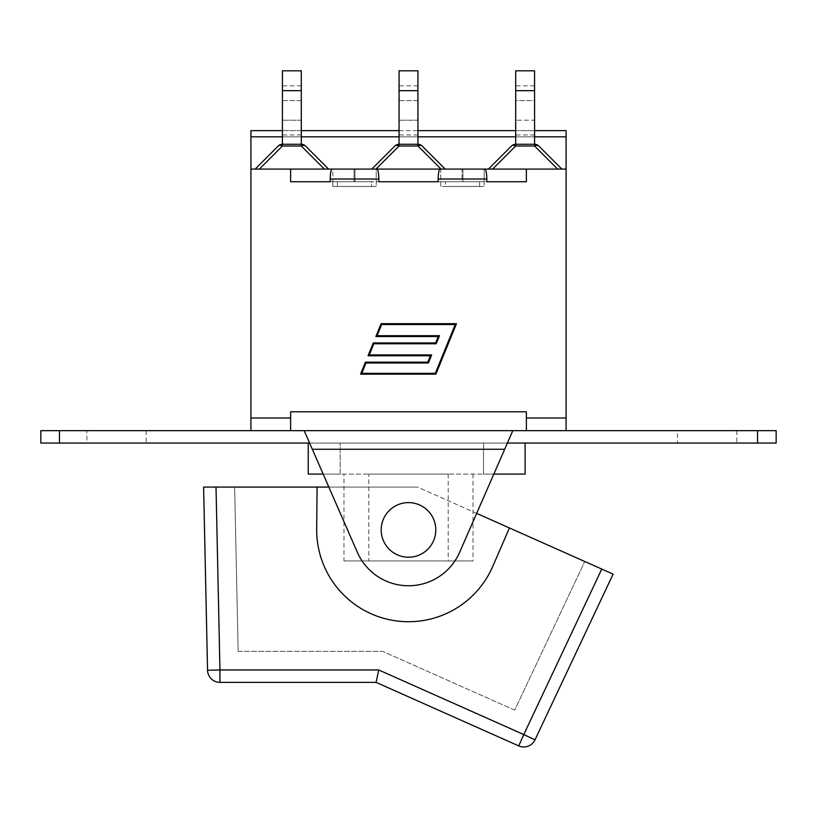<?xml version="1.0" encoding="UTF-8"?>
<svg xmlns="http://www.w3.org/2000/svg" width="817" height="817" viewBox="0 0 817 817"><rect width="100%" height="100%" fill="white"/><g stroke="black" fill="none" stroke-linecap="round" stroke-linejoin="round"><path stroke-width="0.61" stroke-dasharray="4.08 3.06" d="M381.794 524.238A27.298 27.298 0 0 0 416.936 555.877A27.298 27.298 0 0 0 426.77 509.624A27.298 27.298 0 0 0 381.794 524.238A27.298 27.298 0 0 1 426.77 509.624A27.298 27.298 0 0 1 416.936 555.877A27.298 27.298 0 0 1 381.794 524.238A27.298 27.298 0 0 0 416.936 555.877A27.298 27.298 0 0 0 426.77 509.624A27.298 27.298 0 0 0 381.794 524.238A27.298 27.298 0 0 1 426.77 509.624A27.298 27.298 0 0 1 416.936 555.877A27.298 27.298 0 0 1 381.794 524.238A27.298 27.298 0 0 1 426.77 509.624A27.298 27.298 0 0 1 416.936 555.877A27.298 27.298 0 0 1 381.794 524.238A27.298 27.298 0 0 0 416.936 555.877A27.298 27.298 0 0 0 426.77 509.624A27.298 27.298 0 0 0 381.794 524.238A27.298 27.298 0 0 0 416.936 555.877A27.298 27.298 0 0 0 426.77 509.624A27.298 27.298 0 0 0 381.794 524.238M378.731 669.971L207.549 670.236A12.408 12.408 0 0 0 219.957 682.379L216.015 487.075L317.078 487.075L316.69 529.048A91.821 91.821 0 0 0 492.733 566.467L509.44 527.966L417.61 487.075L317.078 487.075L316.69 529.048A91.821 91.821 0 0 0 492.733 566.467L509.44 527.966L601.761 569.071L518.734 745.89L376.096 682.379L378.731 669.971L535.002 739.845A12.408 12.408 0 0 1 518.734 745.89M525.106 474.074L323.164 474.074L312.319 449.258L504.681 449.258L312.319 449.258L357.335 552.272L304.19 430.651L59.457 430.651L59.457 443.059L309.612 443.059L312.319 449.258L504.681 449.258L512.81 430.651L459.624 552.363A55.832 55.832 0 0 1 357.335 552.272A55.832 55.832 0 0 0 459.624 552.363L504.681 449.258L459.624 552.363A55.832 55.832 0 0 1 357.335 552.272L328.842 487.075L417.61 487.075L584.758 561.493L476.668 513.372M317.078 487.075L316.69 529.048A91.821 91.821 0 0 0 492.733 566.467L509.44 527.966M417.61 487.075L234.632 487.075L417.61 487.075M238.166 651.363L234.632 487.075L238.166 651.363L382.683 651.363L238.166 651.363M514.71 710.136L382.683 651.363L514.71 710.136L584.758 561.493L514.71 710.136M613.107 574.116L535.002 739.845M757.543 443.059L776.15 443.059L776.15 430.651L304.19 430.651L309.612 443.059L757.543 443.059L757.543 430.651M677.507 430.651L736.811 430.651L677.507 430.651L677.507 443.059L736.811 443.059L677.507 443.059M368.794 474.074L448.206 474.074L368.794 474.074L368.794 560.932L448.206 560.932L368.794 560.932M343.977 560.932L473.023 560.932L343.977 560.932L343.977 474.074L473.023 474.074L343.977 474.074M493.836 474.074L483.531 474.074L483.531 443.059L525.106 443.059L483.531 443.059L483.531 474.074L340.168 474.074L340.168 443.059L483.531 443.059L308.244 443.059L340.168 443.059L340.168 474.074L308.244 474.074M507.388 443.059L309.612 443.059L304.19 430.651L566.079 430.651L566.079 417.998L526.373 417.998L526.373 430.651L566.079 430.651M59.457 443.059L40.85 443.059L40.85 430.651L59.457 430.651M86.888 443.059L146.192 443.059L86.888 443.059L86.888 430.651L146.192 430.651L86.888 430.651M526.373 430.651L526.373 417.998L526.373 430.651L290.627 430.651L290.627 417.998L290.627 430.651L250.921 430.651L304.19 430.651M438.137 181.742L332.815 181.742L332.815 186.46L376.239 186.46L332.815 186.46L332.815 169.088L332.243 169.088L376.8 169.088L376.239 169.088L376.239 186.46L376.239 181.742L378.863 181.742L376.239 181.742L376.239 169.088L376.8 169.088C378.046 169.691 378.731 173 378.863 179.015L378.863 181.742L438.137 181.742L438.137 179.015C438.269 173 438.954 169.691 440.2 169.088L440.761 169.088L440.761 181.742L438.137 181.742L440.761 181.742L440.761 169.088L440.2 169.088L484.757 169.088C486.003 169.691 486.687 173 486.809 179.015L486.809 181.742L440.761 181.742L440.761 186.46L484.185 186.46L484.185 169.088L462.943 169.088L484.185 169.088L484.185 181.742L526.373 181.742L486.809 181.742M330.191 181.742L332.815 181.742L330.191 181.742L330.191 179.015C330.313 173 330.997 169.691 332.243 169.088L354.057 169.088L332.815 169.088L332.815 181.742L290.627 181.742L354.057 181.742L354.057 169.088L376.239 169.088L354.057 169.088L354.057 181.742L332.815 181.742L378.863 181.742M290.627 430.651L290.627 417.998L250.921 417.998L290.627 417.998L290.627 411.788L290.627 417.998L250.921 417.998L250.921 430.651M435.318 373.328L455.212 324.533L381.672 324.533L377.117 335.695L439.505 335.695L436.217 343.763L373.829 343.763L369.274 354.935L431.662 354.935L428.374 362.993L365.985 362.993L361.778 373.328L435.318 373.328M456.458 323.695L381.11 323.695L375.871 336.533L438.259 336.533L435.655 342.926L373.267 342.926L368.038 355.773L430.426 355.773L427.812 362.166L365.424 362.166L360.532 374.166L435.89 374.166L456.458 323.695M445.367 169.088L462.003 169.088L445.367 169.088M462.003 169.088L462.943 169.088L462.003 169.088L462.003 181.742L445.367 181.742L462.003 181.742L462.003 169.088L462.943 169.088L462.943 181.742L484.185 181.742L462.003 181.742L462.943 181.742L462.943 169.088L462.003 169.088L462.943 169.088M371.633 181.742L354.997 181.742L371.633 181.742L371.633 186.46L376.239 186.46L332.815 186.46L371.633 186.46L371.633 181.742M354.997 181.742L354.057 181.742L354.997 181.742L354.997 169.088L354.997 181.742M440.761 181.742L484.185 181.742L484.185 186.46L440.761 186.46L440.761 181.742M526.373 417.998L566.079 417.998L526.373 417.998L526.373 411.788L526.373 417.998L526.373 411.788L290.627 411.788L290.627 417.998M445.367 186.46L479.589 186.46L445.367 186.46L445.367 181.742L445.367 186.46M290.627 181.742L290.627 169.088L290.627 181.742L290.627 169.088L332.815 169.088L250.921 169.088L566.079 169.088L250.921 169.088L566.079 169.088L526.373 169.088L526.373 181.742M479.589 186.46L484.185 186.46L479.589 186.46L479.589 181.742L479.589 186.46M354.997 169.088L354.057 169.088M526.373 169.088L484.185 169.088L566.079 169.088L566.079 417.998M440.761 169.088L376.239 169.088L440.761 169.088M305.517 146.018A5.954 3.442 -45 0 0 301.31 146.018A5.954 3.442 -45 0 1 305.517 146.018A5.954 5.954 0 0 0 301.31 144.272A5.954 5.954 0 0 1 305.517 146.018L328.587 169.088L324.38 169.088L328.587 169.088L305.517 146.018A5.954 3.442 -45 0 0 301.31 146.018A5.954 3.442 -45 0 1 305.517 146.018A5.954 5.954 0 0 0 301.31 144.272L282.416 144.272A5.954 5.954 0 0 0 278.209 146.018A5.954 5.954 0 0 1 282.416 144.272L301.31 144.272L282.437 144.272L301.299 144.272L301.299 70.813L301.299 90.667L301.299 70.813L282.437 70.813L282.437 90.667L282.437 70.813L301.299 70.813L301.299 90.667L282.437 90.667L282.437 70.813L282.437 90.667L282.437 70.813L301.299 70.813L282.437 70.813L301.299 70.813L301.299 90.667L282.437 90.667L301.299 90.667L282.437 90.667L301.299 90.667L301.299 144.272A5.954 5.954 0 0 1 305.517 146.018L328.587 169.088L255.139 169.088L328.587 169.088L305.517 146.018A5.954 3.442 -45 0 0 301.31 146.018L301.31 144.272L282.416 144.272L282.437 90.667L282.437 144.272A5.954 5.954 0 0 0 278.209 146.018A5.954 3.442 45 0 1 282.416 146.018A5.954 3.442 45 0 0 278.209 146.018L255.139 169.088L278.209 146.018A5.954 5.954 0 0 1 282.416 144.272L301.31 144.272L282.437 144.272L301.299 144.272L301.299 90.667L301.299 144.272A5.954 5.954 0 0 1 305.517 146.018L328.587 169.088L255.139 169.088L328.587 169.088M301.299 100.593L301.299 134.968L301.299 85.836L301.299 134.968L301.299 85.836L301.299 134.968L301.299 100.593L282.437 100.593L282.437 85.836L282.437 134.968L282.437 85.836L282.437 134.968L282.437 85.836L282.437 134.968L282.437 100.593L301.299 100.593M399.074 90.667L399.053 146.018L375.983 169.088L399.053 146.018L417.947 146.018L441.017 169.088L417.947 146.018L417.947 144.272L417.947 146.018L399.053 146.018L399.053 144.272L399.053 146.018L375.983 169.088L399.053 146.018L417.947 146.018L441.017 169.088L371.776 169.088L445.224 169.088L375.983 169.088L441.017 169.088L417.947 146.018L417.947 144.272L417.947 146.018L399.053 146.018L399.053 144.272L399.053 146.018A5.954 3.442 45 0 0 394.846 146.018A5.954 3.442 45 0 1 399.053 146.018A5.954 3.442 45 0 0 394.846 146.018A5.954 5.954 0 0 1 399.053 144.272A5.954 5.954 0 0 0 394.846 146.018L371.776 169.088L375.983 169.088L371.776 169.088L394.846 146.018A5.954 3.442 45 0 1 399.053 146.018A5.954 3.442 45 0 0 394.846 146.018A5.954 5.954 0 0 1 399.053 144.272L417.947 144.272A5.954 5.954 0 0 1 422.154 146.018A5.954 5.954 0 0 0 417.947 144.272L399.053 144.272L417.926 144.272L399.074 144.272L399.074 70.813L417.926 70.813L417.926 90.667L417.926 70.813L399.074 70.813L399.074 90.667L399.074 70.813L417.926 70.813L417.926 90.667L417.926 70.813L399.074 70.813L399.074 90.667L399.074 70.813L417.926 70.813L417.926 90.667L399.074 90.667L417.926 90.667L399.074 90.667L417.926 90.667L399.074 90.667L399.074 144.272A5.954 5.954 0 0 0 394.846 146.018L371.776 169.088L445.224 169.088L371.776 169.088L394.846 146.018A5.954 5.954 0 0 1 399.053 144.272L417.947 144.272L417.926 90.667L417.926 144.272A5.954 5.954 0 0 1 422.154 146.018A5.954 3.442 -45 0 0 417.947 146.018A5.954 3.442 -45 0 1 422.154 146.018L445.224 169.088L422.154 146.018A5.954 5.954 0 0 0 417.947 144.272L399.053 144.272L417.926 144.272L399.074 144.272L399.074 90.667L399.074 144.272L417.947 144.272L417.926 90.667L417.926 144.272A5.954 5.954 0 0 1 422.154 146.018A5.954 3.442 -45 0 0 417.947 146.018A5.954 3.442 -45 0 1 422.154 146.018L445.224 169.088L441.017 169.088L445.224 169.088L422.154 146.018A5.954 3.442 -45 0 0 417.947 146.018L417.947 144.272L399.074 144.272L417.926 144.272L417.926 90.667M417.926 100.593L417.926 134.968L417.926 85.836L417.926 134.968L417.926 85.836L417.926 134.968L417.926 100.593L399.074 100.593L399.074 134.968L399.074 85.836L399.074 134.968L399.074 85.836L399.074 134.968L399.074 85.836L399.074 100.593L417.926 100.593M515.701 90.667L515.69 146.018L492.62 169.088L515.69 146.018L534.584 146.018L557.654 169.088L534.584 146.018L534.584 144.272L534.584 146.018L515.69 146.018L515.69 144.272L515.69 146.018L492.62 169.088L515.69 146.018L534.584 146.018L557.654 169.088L488.413 169.088L561.861 169.088L492.62 169.088L557.654 169.088L534.584 146.018L534.584 144.272L534.584 146.018L515.69 146.018L515.69 144.272L515.69 146.018A5.954 3.442 45 0 0 511.483 146.018A5.954 3.442 45 0 1 515.69 146.018A5.954 3.442 45 0 0 511.483 146.018A5.954 5.954 0 0 1 515.69 144.272A5.954 5.954 0 0 0 511.483 146.018L488.413 169.088L492.62 169.088L488.413 169.088L511.483 146.018A5.954 3.442 45 0 1 515.69 146.018A5.954 3.442 45 0 0 511.483 146.018A5.954 5.954 0 0 1 515.69 144.272L534.584 144.272A5.954 5.954 0 0 1 538.791 146.018A5.954 5.954 0 0 0 534.584 144.272L515.69 144.272L534.563 144.272L515.701 144.272L515.701 70.813L515.701 90.667L515.701 70.813L534.563 70.813L534.563 90.667L534.563 70.813L515.701 70.813L515.701 90.667L515.701 70.813L534.563 70.813L534.563 90.667L534.563 70.813L515.701 70.813L534.563 70.813L534.563 90.667L515.701 90.667L534.563 90.667L515.701 90.667L534.563 90.667L515.701 90.667L515.701 144.272A5.954 5.954 0 0 0 511.483 146.018L488.413 169.088L561.861 169.088L488.413 169.088L511.483 146.018A5.954 5.954 0 0 1 515.69 144.272L534.584 144.272L534.563 90.667L534.563 144.272A5.954 5.954 0 0 1 538.791 146.018A5.954 3.442 -45 0 0 534.584 146.018A5.954 3.442 -45 0 1 538.791 146.018L561.861 169.088L538.791 146.018A5.954 5.954 0 0 0 534.584 144.272L515.69 144.272L534.563 144.272L515.701 144.272L515.701 90.667L515.701 144.272L534.584 144.272L534.563 90.667L534.563 144.272A5.954 5.954 0 0 1 538.791 146.018A5.954 3.442 -45 0 0 534.584 146.018A5.954 3.442 -45 0 1 538.791 146.018L561.861 169.088L557.654 169.088L561.861 169.088L538.791 146.018A5.954 3.442 -45 0 0 534.584 146.018L534.584 144.272L515.701 144.272L534.563 144.272L534.563 90.667M515.701 100.593L515.701 134.968L515.701 85.836L515.701 134.968L515.701 85.836L515.701 100.593L534.563 100.593L534.563 85.836L534.563 134.968L534.563 85.836L534.563 134.968L534.563 100.593L515.701 100.593M282.437 90.667L282.416 146.018L301.31 146.018L301.31 144.272L301.31 146.018L324.38 169.088L301.31 146.018L282.416 146.018L259.346 169.088L282.416 146.018L282.416 144.272L282.416 146.018L301.31 146.018L301.31 144.272L301.31 146.018L282.416 146.018L259.346 169.088L324.38 169.088L255.139 169.088L259.346 169.088L282.416 146.018L282.416 144.272L282.416 146.018A5.954 3.442 45 0 0 278.209 146.018A5.954 3.442 45 0 1 282.416 146.018A5.954 3.442 45 0 0 278.209 146.018L255.139 169.088L278.209 146.018A5.954 5.954 0 0 1 282.416 144.272L282.437 90.667L282.437 144.272L301.31 144.272L282.437 144.272L301.299 144.272L301.299 90.667M422.154 146.018L445.224 169.088M371.776 169.088L394.846 146.018M538.791 146.018L561.861 169.088M488.413 169.088L511.483 146.018M534.563 120.201L534.563 134.968L534.563 120.201L515.701 120.201L534.563 120.201M566.079 130.628L566.079 136.827L566.079 130.628L566.079 136.827L250.921 136.827L250.921 130.628L250.921 136.827L250.921 130.628L566.079 130.628M566.079 169.088L566.079 136.827L250.921 136.827L566.079 136.827L566.079 169.088L566.079 136.827M290.627 169.088L250.921 169.088L250.921 136.827M250.921 169.088L250.921 417.998M486.809 179.015L438.137 179.015M378.863 179.015L330.191 179.015M337.411 181.742L337.411 186.46L337.411 181.742M301.299 120.201L282.437 120.201L301.299 120.201M417.926 120.201L399.074 120.201L417.926 120.201M324.38 169.088L301.31 146.018L324.38 169.088L301.31 146.018L282.416 146.018L259.346 169.088M441.017 169.088L417.947 146.018L399.053 146.018L375.983 169.088M557.654 169.088L534.584 146.018L515.69 146.018L492.62 169.088M282.437 136.827L301.299 136.827M399.074 136.827L417.926 136.827M515.701 136.827L534.563 136.827M448.206 474.074L448.206 560.932M473.023 474.074L473.023 560.932M146.192 430.651L146.192 443.059M736.811 430.651L736.811 443.059M301.299 134.968L282.437 134.968M301.299 85.836L282.437 85.836M417.926 134.968L399.074 134.968M417.926 85.836L399.074 85.836M534.563 85.836L515.701 85.836M534.563 134.968L515.701 134.968M282.437 130.628L301.299 130.628M399.074 130.628L417.926 130.628M515.701 130.628L534.563 130.628"/><path stroke-width="1.23" d="M381.794 524.238A27.298 27.298 0 0 0 416.936 555.877A27.298 27.298 0 0 0 426.77 509.624A27.298 27.298 0 0 0 381.794 524.238M476.668 513.372L613.107 574.116L601.761 569.071L523.779 734.554L378.731 669.971L376.096 682.379L219.957 682.379L376.096 682.379L518.734 745.89A12.408 12.408 0 0 0 535.002 739.845L613.107 574.116M509.44 527.966L492.733 566.467A91.821 91.821 0 0 1 316.69 529.048L317.078 487.075L328.842 487.075L323.164 474.074L308.244 474.074L308.244 443.059M203.607 487.075L216.015 487.075L203.607 487.075L207.549 670.236L203.607 487.075M378.731 669.971L219.957 669.971L216.015 487.075L317.078 487.075M207.549 670.236A12.408 12.408 0 0 0 219.957 682.379A12.408 12.408 0 0 1 207.549 670.236L219.957 669.971L219.957 682.379M526.373 430.651L526.373 411.788L290.627 411.788L290.627 430.651L776.15 430.651L776.15 443.059L507.388 443.059L504.681 449.258L512.81 430.651L507.388 443.059M493.836 474.074L525.106 474.074L525.106 443.059M304.19 430.651L312.319 449.258L309.612 443.059L59.457 443.059L59.457 430.651L290.627 430.651M59.457 430.651L40.85 430.651L40.85 443.059L59.457 443.059M459.624 552.363L504.681 449.258L312.319 449.258L357.335 552.272A55.832 55.832 0 0 0 459.624 552.363M757.543 430.651L757.543 443.059M486.809 181.742L526.373 181.742L486.809 181.742L486.809 179.015C486.687 173 486.003 169.691 484.757 169.088L440.2 169.088C438.954 169.691 438.269 173 438.137 179.015L438.137 181.742L378.863 181.742L378.863 179.015C378.731 173 378.046 169.691 376.8 169.088L332.243 169.088C330.997 169.691 330.313 173 330.191 179.015L330.191 181.742L290.627 181.742L330.191 181.742M435.318 373.328L455.212 324.533L381.672 324.533L377.117 335.695L439.505 335.695L436.217 343.763L373.829 343.763L369.274 354.935L431.662 354.935L428.374 362.993L365.985 362.993L361.778 373.328L435.318 373.328M381.11 323.695L456.458 323.695L435.89 374.166L360.532 374.166L365.424 362.166L427.812 362.166L430.426 355.773L368.038 355.773L373.267 342.926L435.655 342.926L438.259 336.533L375.871 336.533L381.11 323.695M378.863 181.742L438.137 181.742M282.437 130.628L250.921 130.628L250.921 430.651M566.079 430.651L566.079 417.998L526.373 417.998M462.943 169.088L566.079 169.088L566.079 130.628L534.563 130.628M250.921 169.088L354.057 169.088M250.921 417.998L290.627 417.998M301.299 90.667L301.31 146.018A5.954 3.442 -45 0 1 305.517 146.018A5.954 5.954 0 0 0 301.31 144.272L282.416 144.272A5.954 5.954 0 0 0 278.209 146.018A5.954 3.442 45 0 1 282.416 146.018L282.437 90.667L301.299 90.667L301.299 70.813L282.437 70.813L282.437 90.667M278.209 146.018L255.139 169.088L278.209 146.018M328.587 169.088L305.517 146.018M394.846 146.018A5.954 3.442 45 0 1 399.053 146.018L399.053 144.272A5.954 5.954 0 0 0 394.846 146.018L371.776 169.088M417.926 90.667L417.947 146.018A5.954 3.442 -45 0 1 422.154 146.018A5.954 5.954 0 0 0 417.947 144.272L399.053 144.272L399.074 90.667L417.926 90.667L417.926 70.813L399.074 70.813L399.074 90.667M445.224 169.088L422.154 146.018M462.003 169.088L354.997 169.088M511.483 146.018A5.954 3.442 45 0 1 515.69 146.018L515.69 144.272A5.954 5.954 0 0 0 511.483 146.018L488.413 169.088M534.563 90.667L534.584 146.018A5.954 3.442 -45 0 1 538.791 146.018A5.954 5.954 0 0 0 534.584 144.272L515.69 144.272L515.701 90.667L534.563 90.667L534.563 70.813L515.701 70.813L515.701 90.667M561.861 169.088L538.791 146.018M566.079 169.088L566.079 417.998M290.627 169.088L290.627 181.742M526.373 169.088L526.373 181.742M518.734 745.89A12.408 12.408 0 0 0 535.002 739.845L523.779 734.554L518.734 745.89M330.191 179.015L378.863 179.015M438.137 179.015L486.809 179.015M259.346 169.088L282.416 146.018L301.31 146.018L324.38 169.088M375.983 169.088L399.053 146.018L417.947 146.018L441.017 169.088M492.62 169.088L515.69 146.018L534.584 146.018L557.654 169.088M250.921 136.827L282.437 136.827M301.299 136.827L399.074 136.827M417.926 136.827L515.701 136.827M534.563 136.827L566.079 136.827M301.299 130.628L399.074 130.628M417.926 130.628L515.701 130.628"/></g></svg>
